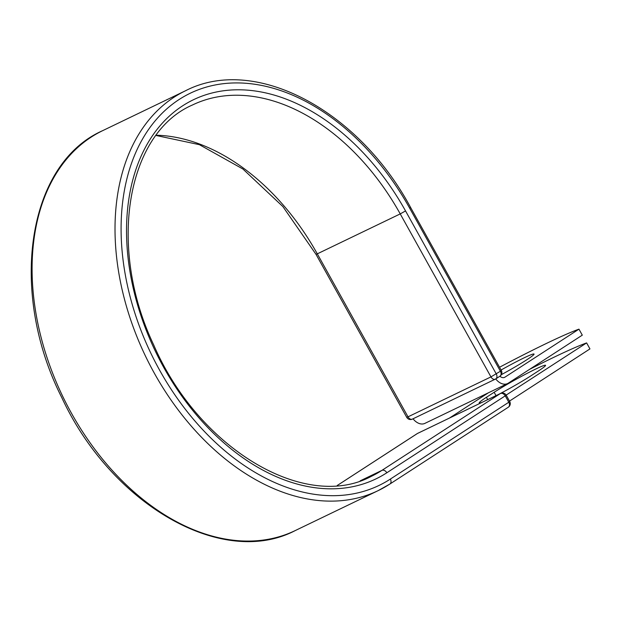 <?xml version="1.0" encoding="UTF-8"?>
<svg xmlns="http://www.w3.org/2000/svg" width="621" height="621" viewBox="0 0 621 621"><rect width="100%" height="100%" fill="white"/><g stroke="black" fill="none" stroke-linecap="round" stroke-linejoin="round"><path stroke-width="0.93" d="M482.043 402.354A33.55 2.119 150.9 0 1 479.21 402.967A33.55 2.119 150.9 0 1 486.406 397.3L494.145 392.286A33.55 2.119 150.9 0 1 535.527 369.138A33.55 2.119 150.9 0 1 545.572 365.319A33.55 2.119 150.9 0 1 538.376 370.978L530.637 376A33.55 2.119 150.9 0 1 499.641 393.877M501.349 374.673A33.55 2.119 -29.1 0 0 534.052 354.079A33.55 2.119 -29.1 0 0 524 357.89A33.55 2.119 -29.1 0 0 501.069 370.015M499.532 367.252A143.366 9.067 -29.1 0 1 578.958 329.153L582.296 335.154L508.288 383.165A13.421 9.144 -115.7 0 1 507.598 383.553A13.421 9.144 -115.7 0 1 495.713 378.942M578.958 329.153L504.943 377.164A6.536 4.456 -115.7 0 1 504.609 377.351A6.536 4.456 -115.7 0 1 499.882 376.233M507.598 383.553L424.896 423.375A13.421 9.144 -115.7 0 1 413.027 418.787M509.492 401.096L589.95 348.909L586.612 342.908A143.366 9.067 -29.1 0 0 529.519 369.386M506.146 395.096L586.612 342.908M449.495 418.034L488.424 392.782M504.943 377.164L504.252 377.498M409.697 208.237L500.417 371.234L501.341 370.504L410.621 207.515L409.697 208.237A217.629 148.341 -115.7 0 0 179.081 99.531A217.629 148.341 -115.7 0 0 159.729 370.38A217.629 148.341 -115.7 0 0 390.345 479.086L508.801 402.245L505.292 395.934A4.3 3.136 -123 0 0 500.371 393.551L417.436 433.489A4.3 3.136 -123 0 0 417.18 433.637A4.3 3.136 -123 0 0 416.947 433.807M156.228 135.223A206.087 140.47 -115.7 0 1 317.3 253.842L400.235 213.903A206.087 140.47 -115.7 0 0 192.456 104.996C126.676 133.406 107.192 246.925 153.612 344.748C198.472 448.766 305.245 511.945 371.304 476.354A206.087 140.47 -115.7 0 0 381.907 470.384A4.3 3.136 -123 0 1 386.829 472.775A210.387 143.404 -115.7 0 1 163.882 367.679A210.387 143.404 -115.7 0 1 182.597 105.842A210.387 143.404 -115.7 0 1 405.544 210.938L400.235 213.903L490.955 376.893L500.417 371.234A4.3 3.136 57 0 1 499.928 376.202A4.3 4.3 0 0 0 501.341 370.504M405.544 210.938L496.264 373.927A4.3 3.136 57 0 1 495.768 378.903A4.3 3.136 57 0 1 495.511 379.043A4.3 2.934 64.3 0 1 495.294 379.167L412.36 419.113A4.3 2.934 64.3 0 0 412.585 418.989M406.732 417.328A4.3 4.3 0 0 0 412.36 419.113A4.3 2.934 64.3 0 1 408.02 416.838L406.732 417.328L316.011 254.338L317.3 253.842L408.02 416.838L490.955 376.893A4.3 2.934 64.3 0 0 495.294 379.167A4.3 4.3 0 0 0 495.768 378.903L499.928 376.202M295.247 530.567A221.93 151.276 -115.7 0 1 62.659 396.252A221.93 151.276 -115.7 0 1 102.644 130.666C26.882 164.053 8.321 292.095 61.813 397.657C111.361 504.446 222.295 568.743 295.247 530.567L378.173 490.621A221.93 151.276 -115.7 0 1 145.586 356.314A221.93 151.276 -115.7 0 1 185.578 90.728L102.644 130.666M508.056 407.36A4.3 3.136 -123 0 0 508.312 407.221L389.848 484.062A4.3 3.136 -123 0 1 389.592 484.201A221.93 151.276 -115.7 0 1 378.173 490.621L389.848 484.062A4.3 3.136 -123 0 0 390.345 479.086M509.725 401.523L508.801 402.245A4.3 3.136 -123 0 1 508.312 407.221A4.3 4.3 0 0 0 509.725 401.523L506.216 395.212A4.3 4.3 0 0 0 500.588 393.427A4.3 2.934 64.3 0 0 500.371 393.551L381.907 470.384L360.164 480.856M337.242 485.506L417.436 433.489A4.3 2.934 64.3 0 1 417.654 433.365A4.3 4.3 0 0 0 417.18 433.637L337.203 485.513M386.829 472.775L506.216 395.212M486.406 397.3L487.702 399.629M494.145 392.286L496.008 395.631M417.886 433.272A4.3 2.934 64.3 0 0 417.654 433.365L500.588 393.427M410.621 207.515C358.115 109.7 254.594 54.966 185.578 90.728M316.011 254.338L282.889 206.583L242.896 169.005L199.388 144.67L156.042 135.471"/></g></svg>
